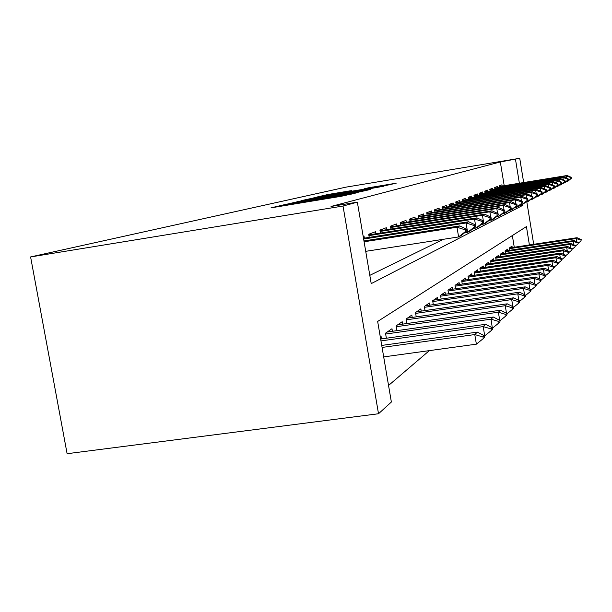 <?xml version="1.0" encoding="UTF-8"?>
<svg xmlns="http://www.w3.org/2000/svg" width="612" height="612" viewBox="0 0 612 612"><rect width="100%" height="100%" fill="white"/><g stroke="black" fill="none" stroke-linecap="round" stroke-linejoin="round"><path stroke-width="0.92" d="M284.266 204.722L271.009 207.85L341.343 196.268L356.842 192.803L293.049 203.674L284.266 204.722M351.793 190.561L327.94 194.501L316.787 197.072L382.546 186.262L396.178 183.21L368.309 187.83L364.018 188.856L384.665 185.627L372.838 187.777L324.329 195.664L351.793 190.561M504.204 185.696L500.325 161.966L519.733 158.301L345.925 187.15L30.6 256.941L67.106 453.699L378.514 413.75L391.366 402.03L377.658 321.445L526.419 226.593L529.403 244.945M500.325 161.966L331.023 206.458L357.354 202.159L343.026 206.03L30.6 256.941M302.129 200.675L287.212 204.11L355.144 192.918L370.75 189.406L302.129 200.675L302.213 201.18M301.387 200.606L317.735 197.072L383.946 186.193L344.426 193.193L370.49 189.276L301.395 200.644M364.362 238.145L364.002 235.995L363.168 236.308M375.875 233.784L375.531 231.718L368.707 234.251L369.235 237.38M386.662 229.699L386.325 227.718L379.93 230.089L380.435 233.065M396.79 225.866L396.469 223.954L390.456 226.18L390.938 229.026M406.314 222.263L406.001 220.412L400.347 222.516L400.806 225.231M415.28 218.867L414.982 217.084L409.658 219.058L410.094 221.666M423.756 215.669L423.466 213.94L418.432 215.799L418.853 218.3M431.758 212.639L431.483 210.964L426.725 212.724L427.122 215.126M439.339 209.771L439.072 208.149L434.566 209.817L434.948 212.127M446.531 207.055L446.27 205.479L441.994 207.063L442.369 209.289M453.362 204.469L453.102 202.939L449.047 204.446L449.399 206.596M459.849 202.014L459.604 200.529L455.741 201.96L456.085 204.033M466.03 199.68L465.786 198.234L462.114 199.596L462.442 201.6M471.921 197.454L471.684 196.047L468.18 197.347L468.501 199.282M477.536 195.335L477.314 193.958L473.963 195.197L474.277 197.079M482.906 193.308L482.684 191.969L479.487 193.155L479.785 194.968M488.039 191.365L487.825 190.057L484.765 191.196L485.056 192.956M492.951 189.506L492.737 188.236L489.814 189.322L490.097 191.036M497.655 187.731L497.449 186.484L494.649 187.524L494.924 189.192M369.809 275.354L443.302 239.307M499.545 187.425L499.277 185.811L501.97 184.809L502.169 186.025M388.543 385.453L429.349 350.63M514.264 247.248L512.351 235.559M381.513 338.918L381.054 336.256L380.266 336.799M386.371 338.237L385.514 333.188L391.978 328.736L392.414 331.291M396.959 330.641L396.155 325.867L402.214 321.698L402.627 324.138M406.896 323.526L406.131 318.997L411.822 315.081L412.22 317.421M416.229 316.848L415.51 312.548L420.865 308.861L421.247 311.11M425.026 310.567L424.338 306.474L429.387 302.994L429.754 305.166M433.311 304.646L432.661 300.744L437.435 297.463L437.779 299.551M441.153 299.061L440.525 295.336L445.039 292.23L445.375 294.242M448.565 293.775L447.969 290.21L452.245 287.273L452.566 289.216M455.588 288.772L455.022 285.36L459.077 282.568L459.39 284.442M462.259 284.022L461.716 280.755L465.564 278.1L465.87 279.921M468.593 279.516L468.073 276.379L471.737 273.855L472.028 275.614M474.621 275.232L474.124 272.218L477.612 269.815L477.896 271.521M480.366 271.154L479.884 268.247L483.212 265.96L483.488 267.612M485.844 267.26L485.385 264.468L488.56 262.28L488.82 263.887M491.069 263.55L490.625 260.857L493.662 258.769L493.922 260.329M496.072 260.008L495.644 257.407L498.551 255.411L498.795 256.925M500.853 256.619L500.44 254.102L503.225 252.19L503.462 253.674M505.436 253.376L505.038 250.943L507.7 249.107L507.937 250.553M509.827 250.262L509.436 247.914L511.992 246.154L512.221 247.562M533.702 244.295L526.833 201.991M523.673 182.544L519.733 158.301M357.354 202.159L371.216 283.631L522.946 205.272L522.77 204.186M519.366 183.24L515.495 159.449M343.026 206.03L378.514 413.75M518.93 205.907L522.946 205.272M291.037 203.329L357.347 192.245L291.037 203.329M321.889 196.842L339.522 193.981L321.889 196.842M383.686 356.903L476.381 344.166L474.79 334.557L477.375 332.109L381.735 345.428M483.258 338.581L484.513 337.327L484.253 335.736L482.998 336.983L483.258 338.581L476.381 344.166M382.079 347.44L474.79 334.557L482.998 336.983M477.375 332.109L484.253 335.736M466.895 230.793L466.627 229.186L465.273 229.86L465.541 231.474L466.895 230.793L461.372 235.521L458.602 236.936L365.724 251.333M465.541 231.474L458.602 236.936L456.988 227.236L364.094 241.778M363.956 240.944L459.78 225.92L456.988 227.236L465.273 229.86M466.627 229.186L459.78 225.92M484.283 335.934L484.727 335.866L483.197 326.594L485.607 324.306L380.649 339.04M491.359 330.488L492.53 329.325L492.278 327.787L491.107 328.942L491.359 330.488L484.727 335.866M380.97 340.907L483.197 326.594L491.107 328.942M485.607 324.306L492.278 327.787M492.339 328.154L491.038 319.158L493.295 317.024L387.205 332.025M498.918 322.937L500.012 321.851L499.767 320.367L498.673 321.445L498.918 322.937L492.522 328.131M385.659 334.03L491.038 319.158L498.673 321.445M493.295 317.024L499.767 320.367M499.713 320.336L498.375 312.212L500.486 310.215L397.632 324.85M505.986 315.876L507.011 314.859L506.774 313.421L505.749 314.43L505.986 315.876L499.843 320.856M396.293 326.709L498.375 312.212L505.749 314.43M500.486 310.215L506.774 313.421M506.499 313.283L505.252 305.702L507.233 303.827L407.424 318.11M512.611 309.259L513.575 308.303L513.346 306.91L512.382 307.859L512.611 309.259L506.858 313.933M406.276 319.839L505.252 305.702L512.382 307.859M507.233 303.827L513.346 306.91M475.555 226.44L475.302 224.887L474.04 225.514L474.292 227.075L475.555 226.44L470.192 231.022L467.606 232.338L464.531 232.82M474.292 227.075L467.606 232.338L466.061 222.975L363.635 239.055M363.505 238.282L468.662 221.751L466.061 222.975L474.04 225.514M475.302 224.887L468.662 221.751M483.641 222.37L483.396 220.878L482.218 221.46L482.463 222.967L483.641 222.37L478.423 226.822L476.014 228.047L473.145 228.498M482.463 222.967L476.014 228.047L474.522 218.997L368.937 235.62M368.814 234.886L476.947 217.857L474.522 218.997L482.218 221.46M483.396 220.878L476.947 217.857M491.199 218.576L490.962 217.122L489.86 217.673L490.097 219.127L491.199 218.576L486.127 222.89L483.87 224.038L481.193 224.459M490.097 219.127L483.87 224.038L483.602 222.408M483.342 220.848L482.424 215.279L380.159 231.428M380.044 230.739L484.696 214.215L482.424 215.279L489.86 217.673M490.962 217.122L484.696 214.215M498.29 215.011L498.053 213.603L497.021 214.116L497.25 215.531L498.29 215.011L493.349 219.203L488.728 220.68M497.25 215.531L491.229 220.282L490.977 218.759M490.686 216.992L489.837 211.798L390.678 227.488M390.571 226.845L491.964 210.796L489.837 211.798L497.021 214.116M498.053 213.603L491.964 210.796M512.871 306.673L511.709 299.582L513.567 297.822L416.634 311.776M518.838 303.047L519.733 302.144L519.519 300.798L518.616 301.693L518.838 303.047L513.43 307.431M415.647 313.39L511.709 299.582L518.616 301.693M513.567 297.822L519.519 300.798M504.946 211.668L504.716 210.298L503.745 210.788L503.967 212.15L504.946 211.668L500.126 215.745L495.797 217.13M503.967 212.15L498.137 216.755L497.908 215.332M497.587 213.389L496.791 208.531L400.562 223.793M400.462 223.189L498.795 207.59L496.791 208.531L503.745 210.788M504.716 210.298L498.795 207.59M518.869 300.469L517.783 293.829L519.534 292.169L425.309 305.809M524.691 297.202L525.54 296.353L525.326 295.038L524.476 295.879L524.691 297.202L519.603 301.326M424.476 307.308L517.783 293.829L524.476 295.879M519.534 292.169L525.326 295.038M511.204 208.516L510.989 207.193L510.071 207.652L510.286 208.975L511.204 208.516L506.514 212.486L502.437 213.787M510.286 208.975L504.64 213.443L504.418 212.104M504.074 210.008L503.332 205.456L409.864 220.312M409.772 219.746L505.221 204.569L503.332 205.456L510.071 207.652M510.989 207.193L505.221 204.569M524.53 294.647L523.512 288.405L525.165 286.837L433.495 300.171M530.206 291.687L531.009 290.891L530.803 289.614L530 290.409L530.206 291.687L525.41 295.573M432.799 301.578L523.512 288.405L530 290.409M525.165 286.837L530.803 289.614M517.109 205.548L516.895 204.263L516.031 204.691L516.245 205.984L517.109 205.548L512.535 209.411L508.694 210.643M516.245 205.984L510.76 210.314L510.561 209.067M510.194 206.833L509.498 202.564L418.639 217.023M418.547 216.495L511.28 201.723L509.498 202.564L516.031 204.691M516.895 204.263L511.28 201.723M529.87 289.155L528.913 283.287L530.482 281.803L441.237 294.846M535.423 286.485L536.181 285.728L535.974 284.488L535.217 285.238L535.423 286.485L530.887 290.149M440.663 296.162L528.913 283.287L535.217 285.238M530.482 281.803L535.974 284.488M522.686 202.748L522.48 201.493L521.661 201.899L521.868 203.153L522.686 202.748L518.219 206.512L514.593 207.675M521.868 203.153L516.543 207.361L516.352 206.183M515.97 203.842L515.319 199.826L426.924 213.925M426.839 213.42L517.002 199.038L515.319 199.826L521.661 201.899M522.48 201.493L517.002 199.038M534.926 283.976L534.024 278.445L535.508 277.045L448.565 289.797M540.35 281.558L541.069 280.847L540.87 279.638L540.151 280.35L540.35 281.558L536.066 285.031M448.106 291.037L534.024 278.445L540.151 280.35M535.508 277.045L540.87 279.638M527.957 200.093L527.758 198.877L526.986 199.26L527.184 200.484L527.957 200.093L523.597 203.765L520.169 204.867M527.184 200.484L522.013 204.576L521.829 203.467M521.432 201.027L520.82 197.24L434.765 210.987M434.681 210.513L522.411 196.49L520.82 197.24L526.986 199.26M527.758 198.877L522.411 196.49M539.715 279.08L538.866 273.855L540.274 272.531L455.519 285.016M545.017 276.899L545.697 276.219L545.506 275.048L544.825 275.721L545.017 276.899L540.962 280.181M455.16 286.179L538.866 273.855L544.825 275.721M540.274 272.531L545.506 275.048M532.945 197.584L532.754 196.398L532.027 196.766L532.218 197.951L532.945 197.584L528.684 201.164L525.44 202.212M532.218 197.951L527.184 201.929L527.016 200.881M526.611 198.365L526.029 194.792L442.185 208.21M442.116 207.759L527.536 194.081L526.029 194.792L532.027 196.766M532.754 196.398L527.536 194.081M544.259 274.444L543.464 269.51L544.795 268.247L462.121 280.472M549.446 272.478L550.089 271.835L549.905 270.688L549.262 271.323L549.446 272.478L545.598 275.591M461.846 281.566L543.464 269.51L549.262 271.323M544.795 268.247L549.905 270.688M537.688 195.205L537.497 194.05L536.801 194.394L536.992 195.549L537.688 195.205L533.519 198.701L530.443 199.688M536.992 195.549L532.096 199.428L531.935 198.433M531.514 195.848L530.971 192.474L449.231 205.571M449.162 205.142L532.402 191.801L530.971 192.474L536.801 194.394M537.497 194.05L532.402 191.801M548.582 270.053L547.824 265.378L549.086 264.177L468.394 276.157M553.653 268.278L554.265 267.666L554.082 266.549L553.47 267.153L553.653 268.278L549.997 271.238M468.203 277.182L547.824 265.378L553.47 267.153M549.086 264.177L554.082 266.549M542.186 192.941L542.003 191.816L541.345 192.145L541.528 193.277L542.186 192.941L538.109 196.36L535.194 197.293M541.528 193.277L536.755 197.049L536.609 196.108M536.181 193.469L535.661 190.263L455.925 203.062M455.856 202.656L537.022 189.628L535.661 190.263L541.345 192.145M542.003 191.816L537.022 189.628M552.69 265.883L551.97 261.446L553.179 260.307L474.369 272.042M557.654 264.277L558.236 263.695L558.06 262.609L557.478 263.183L557.654 264.277L554.174 267.092M474.254 273.013L551.97 261.446L557.478 263.183M553.179 260.307L558.06 262.609M546.462 190.791L546.287 189.689L545.659 190.003L545.835 191.105L546.462 190.791L542.477 194.126L539.7 195.021M545.835 191.105L541.192 194.784L541.046 193.897M540.61 191.204L540.121 188.167L462.289 200.675M462.228 200.292L541.413 187.563L540.121 188.167L545.659 190.003M546.287 189.689L541.413 187.563M556.599 261.921L555.918 257.706L557.073 256.619L480.06 268.125M561.464 260.475L562.015 259.924L561.847 258.853L561.288 259.404L561.464 260.475L558.152 263.152M480.015 269.043L555.918 257.706L561.288 259.404M557.073 256.619L561.847 258.853M550.54 188.741L550.364 187.67L549.767 187.968L549.943 189.039L550.54 188.741L546.638 192.007L543.991 192.857M549.943 189.039L545.414 192.635L545.277 191.785M544.833 189.054L544.366 186.178L468.356 198.403M468.295 198.036L545.606 185.597L544.366 186.178L549.767 187.968M550.364 187.67L545.606 185.597M560.332 258.149L559.689 254.141L560.783 253.1L485.492 264.392M565.09 256.849L565.626 256.321L565.457 255.28L564.922 255.808L565.09 256.849L561.931 259.404M485.507 265.248L559.689 254.141L564.922 255.808M560.783 253.1L565.457 255.28M554.426 186.79L554.258 185.742L553.684 186.025L553.852 187.073L554.426 186.79L550.601 189.98L548.084 190.791M553.852 187.073L549.431 190.577L549.301 189.774M548.857 187.012L548.413 184.273L474.139 196.238M474.078 195.886L549.591 183.722L548.413 184.273L553.684 186.025M554.258 185.742L549.591 183.722M563.897 254.554L563.277 250.736L564.325 249.742L490.686 260.819M568.556 253.383L569.068 252.878L568.9 251.869L568.556 253.383L565.542 255.824M490.755 261.63L563.277 250.736L568.395 252.366M564.325 249.742L568.9 251.869M558.129 184.923L557.968 183.898L557.425 184.174L557.586 185.199L558.129 184.923L554.388 188.052L551.986 188.825M557.586 185.199L553.271 188.618L553.149 187.853M552.697 185.069L552.276 182.46L479.655 194.172M479.601 193.836L553.401 181.932L552.276 182.46L557.425 184.174M557.968 183.898L553.401 181.932M567.301 251.119L566.712 247.485L567.714 246.537L495.644 257.4M571.868 250.078L572.197 248.602L571.868 250.078L568.992 252.412M495.766 258.172L566.712 247.485L571.707 249.084M567.714 246.537L572.197 248.602M561.678 183.141L561.518 182.147L560.99 182.399L561.15 183.409L561.678 183.141L558.006 186.201L555.711 186.943M561.15 183.409L556.935 186.752L556.821 186.017M556.369 183.21L555.971 180.724L484.933 192.191M484.88 191.877L557.042 180.219L555.971 180.724L560.99 182.399M561.518 182.147L557.042 180.219M570.552 247.845L569.994 244.372L570.95 243.469L500.448 254.125M575.035 246.919L575.341 245.481L575.035 246.919L572.281 249.145M500.562 254.86L569.994 244.372L574.882 245.94M570.95 243.469L575.341 245.481M565.067 181.443L564.907 180.464L564.409 180.708L564.562 181.688L565.067 181.443L561.464 184.434L559.269 185.145M564.562 181.688L560.447 184.962L560.332 184.266M559.881 181.435L559.498 179.064L489.975 190.301M489.929 189.995L560.523 178.582L559.498 179.064L564.409 180.708M564.907 180.464L560.523 178.582M573.673 244.716L573.138 241.396L574.056 240.524L505.045 250.989M578.072 243.89L578.363 242.49L578.072 243.89L575.433 246.024M505.16 251.693L573.138 241.396L577.919 242.933M574.056 240.524L578.363 242.49M568.311 179.806L568.15 178.849L567.676 179.087L567.829 180.05L568.311 179.806L564.777 182.743L562.68 183.424M567.829 180.05L563.797 183.248L563.69 182.583M563.239 179.744L562.872 177.48L494.81 188.496M494.756 188.198L563.859 177.013L562.872 177.48L567.676 179.087M568.15 178.849L563.859 177.013M576.657 241.717L576.152 238.542L577.032 237.708L509.452 247.982M580.972 240.99L581.247 239.629L580.972 240.99L578.447 243.033M509.559 248.656L576.152 238.542L580.826 240.049M577.032 237.708L581.247 239.629M571.417 178.245L571.264 177.312L570.805 177.534L570.958 178.475L571.417 178.245L567.951 181.129L565.939 181.779M570.958 178.475L567.018 181.603L566.911 180.968M566.46 178.123L566.108 175.958L499.438 186.759M499.392 186.476L567.056 175.514L566.108 175.958L570.805 177.534M571.264 177.312L567.056 175.514M281 206.206L280.847 205.334M351.449 194.119L351.38 193.713M316.06 200.43L315.907 199.558M293.14 204.209L293.049 203.674M298.863 203.261L298.771 202.725M314.583 200.675L314.453 199.902M328.805 198.334L328.713 197.798M334.596 197.385L334.504 196.842M350.118 194.448L350.049 194.035M297.547 202.006L297.463 201.509M313.352 198.319L313.275 197.875M317.812 197.531L317.735 197.072M372.609 187.486L372.54 187.073M328.009 194.914L327.94 194.501M332.285 194.157L332.209 193.736M284.136 205.686L284.014 204.997M319.456 199.872L319.342 199.168M339.591 194.371L339.522 193.981"/></g></svg>
